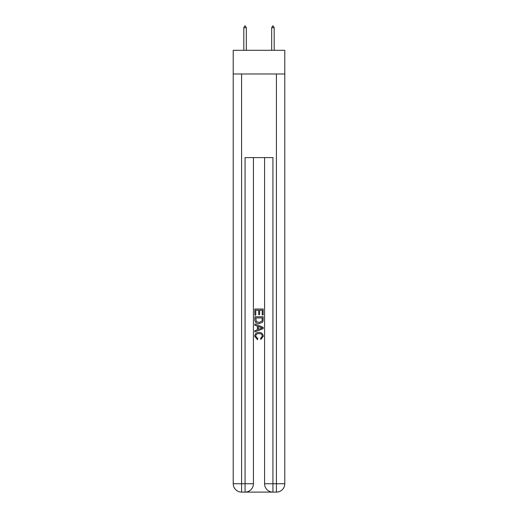<?xml version="1.0" encoding="UTF-8"?>
<svg xmlns="http://www.w3.org/2000/svg" width="518" height="518" viewBox="0 0 518 518"><rect width="100%" height="100%" fill="white"/><g stroke="black" fill="none" stroke-linecap="round" stroke-linejoin="round"><path stroke-width="0.78" d="M284.783 73.983L284.783 50.291L233.217 50.291L233.217 73.983L284.783 73.983L284.783 483.741L276.424 483.741L276.424 73.983M245.687 492.1L272.313 492.1M272.934 492.1L272.934 483.741L264.575 483.741A8.359 8.359 0 0 0 272.934 492.1L276.424 492.1L276.424 483.741L272.934 483.741L272.934 157.608L245.066 157.608L245.066 483.741L233.217 483.741L233.217 73.983M253.425 157.608L253.425 483.741A8.359 8.359 0 0 1 245.066 492.1L241.576 492.1A8.359 8.359 0 0 1 233.217 483.741M264.575 483.741L264.575 157.608M276.424 492.1A8.359 8.359 0 0 0 284.783 483.741M254.817 315.151L254.817 309.039L263.183 309.039L263.183 314.938L262.218 314.938L262.218 310.217L259.641 310.217L259.641 314.614L258.676 314.614L258.676 310.217L255.782 310.217L255.782 315.151L254.817 315.151M254.817 319.755L254.817 316.757L263.183 316.757L263.06 321.095L262.464 322.313L259.045 323.62C256.371 323.633 254.96 322.345 254.817 319.755M255.782 317.935L256.378 321.639L259.065 322.442L262.043 321.018L262.218 317.935L255.782 317.935M254.817 325.226L254.817 323.977L263.183 327.298L263.183 328.626L254.817 331.947L254.817 330.698L257.394 329.746L257.394 326.178L254.817 325.226M260.671 327.389L258.359 326.534L258.359 329.39L262.218 327.965L260.671 327.389M255.678 336.176L257.77 338.519L257.498 339.704L254.714 336.286C254.94 333.721 256.391 332.426 259.065 332.414C261.629 332.465 263.04 333.754 263.286 336.266L260.858 339.484L260.606 338.306L262.322 336.208C262.076 334.401 260.988 333.527 259.065 333.592C257.109 333.488 255.983 334.35 255.678 336.176M246.315 27.713L245.273 25.9L244.852 25.9L243.81 27.713L246.315 27.713L246.315 50.291M243.81 27.713L243.81 50.291M272.727 25.9L273.148 25.9L274.19 27.713L271.685 27.713L272.727 25.9M274.19 50.291L274.19 27.713M271.685 50.291L271.685 27.713M241.576 73.983L241.576 492.1M253.425 483.741L245.066 483.741L245.066 492.1"/></g></svg>
